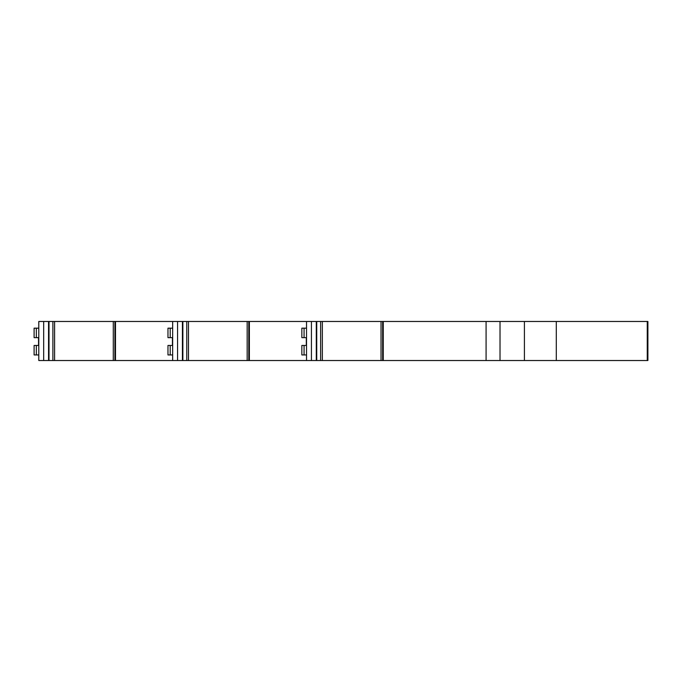 <?xml version="1.0" encoding="UTF-8"?>
<svg xmlns="http://www.w3.org/2000/svg" width="682" height="682" viewBox="0 0 682 682"><rect width="100%" height="100%" fill="white"/><g stroke="black" fill="none" stroke-linecap="round" stroke-linejoin="round"><path stroke-width="1.02" d="M316.738 360.522L382.662 360.522L382.662 321.478L316.738 321.478L316.738 360.522L249.373 360.522L249.373 321.478L311.427 321.478L311.427 360.522M248.785 360.522L248.785 321.478L188.479 321.478L188.479 360.522L249.373 360.522M188.479 360.522L186.766 360.522L186.766 321.478L182.87 321.478L182.87 360.522L186.766 360.522M177.559 360.522L177.559 321.478L114.9 321.478L114.9 360.522L182.87 360.522M114.9 360.522L52.889 360.522L52.889 321.478L49.002 321.478L49.002 360.522L52.889 360.522M49.002 360.522L38.789 360.522L38.789 321.478L48.558 321.478L48.558 360.522M647.261 321.478L647.9 321.478L647.9 360.522L647.9 321.478L647.9 360.522L647.261 360.522L647.261 321.478L556.299 321.478L556.299 360.522L647.261 360.522M382.662 360.522L556.299 360.522M172.657 321.478L172.657 360.522M320.634 360.522L320.634 321.478M316.738 321.478L316.295 321.478L316.295 360.522M316.295 321.478L311.427 321.478M306.525 360.522L306.525 321.478M188.479 321.478L186.766 321.478M182.87 321.478L182.426 321.478L182.426 360.522M177.559 321.478L182.426 321.478M248.785 321.478L249.373 321.478M486.078 360.522L486.078 321.478L383.25 321.478L383.25 360.522M383.25 321.478L382.662 321.478M486.078 321.478L556.299 321.478M115.488 360.522L115.488 321.478M114.9 321.478L52.889 321.478M49.002 321.478L48.558 321.478M172.657 354.947L167.968 354.947L167.968 345.459L170.202 345.459L170.202 354.947M170.202 345.459L172.435 345.459L172.435 337.65L167.968 337.65L167.968 328.17L172.657 328.17M38.789 354.947L34.1 354.947L34.1 345.459L36.334 345.459L36.334 354.947M38.559 337.65L38.559 345.459L38.559 337.65L34.1 337.65L34.1 328.17L38.789 328.17M38.559 345.459L36.334 345.459M306.525 354.947L301.845 354.947L301.845 345.459L304.07 345.459L304.07 354.947M304.07 345.459L306.303 345.459L306.303 337.65L301.845 337.65L301.845 328.17L306.525 328.17M381.033 321.478L381.033 360.522M322.347 321.478L322.347 360.522M247.165 321.478L247.165 360.522M524.415 321.478L524.415 360.522M500.017 321.478L500.017 360.522M113.289 321.478L113.289 360.522M54.603 321.478L54.603 360.522M43.682 360.522L43.682 321.478M170.202 328.17L170.202 337.65M36.334 328.17L36.334 337.65M304.07 328.17L304.07 337.65"/></g></svg>
